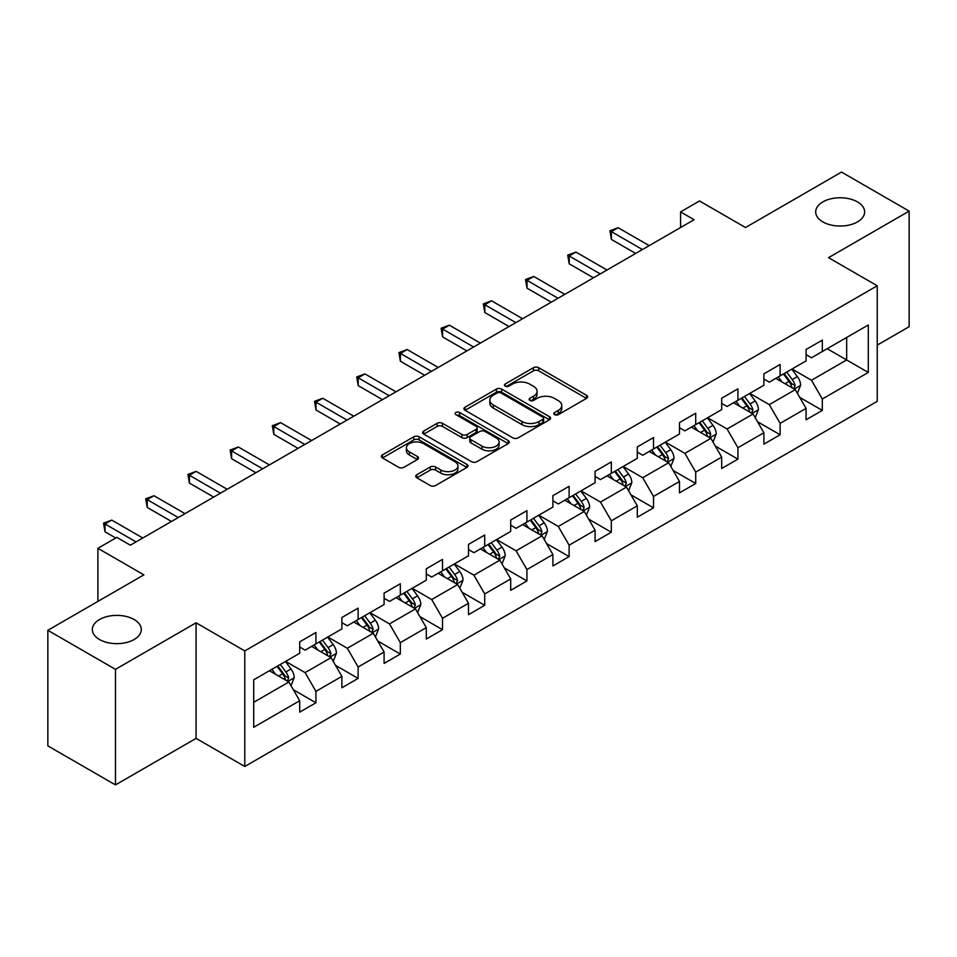 <?xml version="1.0" encoding="UTF-8"?>
<svg xmlns="http://www.w3.org/2000/svg" width="957" height="957" viewBox="0 0 957 957"><rect width="100%" height="100%" fill="white"/><g stroke="black" fill="none" stroke-linecap="round" stroke-linejoin="round"><path stroke-width="1.44" d="M554.593 414.668A2.632 1.519 0 0 0 558.302 414.668L586.521 398.375A3.756 2.165 0 0 0 587.622 396.844A3.756 2.165 0 0 0 586.521 395.313L538.719 367.715A3.756 2.165 0 0 0 533.408 367.715L505.2 384.008A2.632 1.519 0 0 0 504.435 385.085A2.632 1.519 0 0 0 505.2 386.15A2.632 1.519 0 0 0 508.921 386.15L512.569 384.044A12.01 6.938 0 0 1 529.568 384.044L533.551 386.341A12.01 6.938 0 0 1 537.068 391.257A12.01 6.938 0 0 1 533.551 396.162L529.891 398.268A2.632 1.519 0 0 0 529.125 399.344A2.632 1.519 0 0 0 529.891 400.409A2.632 1.519 0 0 0 533.611 400.409L537.26 398.303A12.01 6.938 0 0 1 554.259 398.303L558.242 400.6A12.01 6.938 0 0 1 561.759 405.505A12.01 6.938 0 0 1 558.242 410.409L554.593 412.527A2.632 1.519 0 0 0 553.816 413.591A2.632 1.519 0 0 0 554.593 414.668L554.593 412.527M134.147 619.526A24.487 14.14 0 0 0 107.459 616.464A24.487 14.14 0 0 0 92.351 629.527A24.487 14.14 0 0 0 99.516 639.515A24.487 14.14 0 0 0 126.204 642.578A24.487 14.14 0 0 0 141.313 629.527A24.487 14.14 0 0 0 134.147 619.526M857.484 201.915A24.487 14.14 0 0 0 830.796 198.841A24.487 14.14 0 0 0 815.687 211.904A24.487 14.14 0 0 0 822.853 221.904A24.487 14.14 0 0 0 849.541 224.967A24.487 14.14 0 0 0 864.649 211.904A24.487 14.14 0 0 0 857.484 201.915M416.845 474.72A3.756 2.165 0 0 0 415.745 476.251A3.756 2.165 0 0 0 416.845 477.794L430.255 485.534A3.756 2.165 0 0 0 435.567 485.534L466.896 467.447A3.756 2.165 0 0 0 467.997 465.903A3.756 2.165 0 0 0 466.896 464.372L419.106 436.787A3.756 2.165 0 0 0 413.795 436.787L382.465 454.874A3.756 2.165 0 0 0 381.365 456.405A3.756 2.165 0 0 0 382.465 457.936L398.662 467.291A3.756 2.165 0 0 0 403.974 467.291L417.384 459.551A3.756 2.165 0 0 0 418.484 458.008A3.756 2.165 0 0 0 417.384 456.477L409.345 451.848A10.049 5.802 0 0 1 406.402 447.744A10.049 5.802 0 0 1 412.611 442.385A10.049 5.802 0 0 1 423.556 443.641L455.018 461.812A10.049 5.802 0 0 1 457.96 465.903A10.049 5.802 0 0 1 451.764 471.263A10.049 5.802 0 0 1 440.818 470.007L435.567 466.98A3.756 2.165 0 0 0 430.255 466.98L416.845 474.72L416.845 477.794M877.234 345.13L909.15 326.696L909.15 211.126L841.526 172.081L745.491 227.527L699.507 200.97L680.571 211.904L694.1 219.715L130.355 545.191L116.826 537.379L97.889 548.313L97.889 601.415M115.474 669.35L115.474 784.919L196.089 738.373L196.089 622.804L115.474 669.35L47.85 630.304L143.885 574.858L97.889 548.313M196.089 622.804L244.777 650.916L877.234 285.772L877.234 401.354L244.777 766.485L244.777 650.916M909.15 211.126L828.535 257.66L877.234 285.772M512.832 437.851A3.756 2.165 0 0 0 518.144 437.851L549.474 419.764A3.756 2.165 0 0 0 550.574 418.233A3.756 2.165 0 0 0 549.474 416.702L501.683 389.104A3.756 2.165 0 0 0 496.372 389.104L465.042 407.192A3.756 2.165 0 0 0 463.942 408.723A3.756 2.165 0 0 0 465.042 410.266L512.832 437.851M456.932 415.23A2.632 1.519 0 0 1 459.599 415.613L508.143 443.629L476.861 461.693A3.756 2.165 0 0 1 471.55 461.693L423.748 434.095L423.748 431.033A3.756 2.165 0 0 0 422.647 432.564A3.756 2.165 0 0 0 423.748 434.095M423.748 431.033L437.158 423.293A3.756 2.165 0 0 1 442.469 423.293L461.86 434.478A3.756 2.165 0 0 0 467.172 434.478L476.06 429.346A3.756 2.165 0 0 0 477.16 427.815A3.756 2.165 0 0 0 476.06 426.284L455.879 414.632A2.632 1.519 0 0 1 455.113 413.556A2.632 1.519 0 0 1 456.728 412.156A2.632 1.519 0 0 1 459.599 412.479L508.191 440.543A3.756 2.165 0 0 1 509.291 442.074A3.756 2.165 0 0 1 508.191 443.605L508.191 440.543M115.474 784.919L47.85 745.874L47.85 630.304M293.332 689.734L315.93 702.773L315.93 691.373L341.888 676.372L341.888 687.772L358.121 678.405L358.121 667.005L384.092 652.016L384.092 663.416L400.325 654.038L400.325 642.637L426.296 627.648L426.296 639.049L442.517 629.682L442.517 618.282L468.487 603.281L468.487 614.681L484.721 605.314L484.721 593.914L510.691 578.925L510.691 590.325L526.924 580.947L526.924 569.547L552.895 554.558L552.895 565.958L569.116 556.591L569.116 545.191L595.087 530.19L595.087 541.59L611.32 532.224L611.32 520.823L637.29 505.834L637.29 517.235L653.523 507.856L653.523 496.456L679.494 481.467L679.494 492.867L695.715 483.5L695.715 472.1L721.686 457.099L721.686 468.499L737.919 459.133L737.919 447.732L763.889 432.743L763.889 444.144L780.122 434.765L780.122 423.365L806.081 408.376L806.081 419.776L822.314 410.409L822.314 399.009L868.298 372.452L868.298 324.973L846.658 337.474L846.658 359.964L868.298 372.452M315.93 702.773L299.697 712.14L299.697 700.739L253.713 727.284L253.713 679.817L299.697 653.26L299.697 641.86L315.93 632.493L315.93 643.894L341.888 628.893L341.888 617.492L358.121 608.126L358.121 619.526L384.092 604.537L384.092 593.137L400.325 583.758L400.325 595.158L426.296 580.169L426.296 568.769L442.517 559.402L442.517 570.803L468.487 555.802L468.487 544.401L484.721 535.035L484.721 546.435L510.691 531.446L510.691 520.046L526.924 510.667L526.924 522.067L552.895 507.078L552.895 495.678L569.116 486.312L569.116 497.712L595.087 482.711L595.087 471.311L611.32 461.944L611.32 473.344L637.29 458.355L637.29 446.955L653.523 437.576L653.523 448.977L679.494 433.988L679.494 422.587L695.715 413.221L695.715 424.621L721.686 409.62L721.686 398.22L737.919 388.853L737.919 400.253L763.889 385.264L763.889 373.864L780.122 364.485L780.122 375.886L806.081 360.897L806.081 349.496L822.314 340.13L822.314 351.53L868.298 324.973M311.599 646.394L331.074 657.638L305.104 672.627L285.629 661.383M299.697 647.016L305.104 650.138L315.93 643.894M305.104 672.627L315.93 691.373M331.074 657.638L341.888 676.372M353.791 622.026L373.278 633.271L347.307 648.26L327.82 637.015M341.888 622.648L347.307 625.77L358.121 619.526M347.307 648.26L358.121 667.005M373.278 633.271L384.092 652.016M395.995 597.658L415.47 608.903L389.499 623.904L370.024 612.659M384.092 598.292L389.499 601.415L400.325 595.158M389.499 623.904L400.325 642.637M415.47 608.903L426.296 627.648M438.198 573.303L457.673 584.548L431.703 599.537L412.228 588.292M426.296 573.925L431.703 577.047L442.517 570.803M431.703 599.537L442.517 618.282M457.673 584.548L468.487 603.281M480.39 548.935L499.865 560.18L473.906 575.169L454.419 563.924M468.487 549.557L473.906 552.679L484.721 546.435M473.906 575.169L484.721 593.914M499.865 560.18L510.691 578.925M522.594 524.568L542.069 535.812L516.098 550.813L496.623 539.569M510.691 525.202L516.098 528.324L526.924 522.067M516.098 550.813L526.924 569.547M542.069 535.812L552.895 554.558M564.797 500.212L584.272 511.457L558.302 526.446L538.827 515.201M552.895 500.834L558.302 503.956L569.116 497.712M558.302 526.446L569.116 545.191M584.272 511.457L595.087 530.19M606.989 475.844L626.464 487.089L600.494 502.078L581.019 490.833M595.087 476.466L600.494 479.589L611.32 473.344M600.494 502.078L611.32 520.823M626.464 487.089L637.29 505.834M649.193 451.477L668.668 462.721L642.697 477.722L623.222 466.478M637.29 452.111L642.697 455.233L653.523 448.977M642.697 477.722L653.523 496.456M668.668 462.721L679.494 481.467M691.385 427.121L710.872 438.366L684.901 453.355L665.426 442.11M679.494 427.743L684.901 430.865L695.715 424.621M684.901 453.355L695.715 472.1M710.872 438.366L721.686 457.099M733.588 402.753L753.063 413.998L727.093 428.987L707.618 417.742M721.686 403.375L727.093 406.498L737.919 400.253M727.093 428.987L737.919 447.732M753.063 413.998L763.889 432.743M775.792 378.386L795.267 389.631L769.296 404.632L749.821 393.387M763.889 379.02L769.296 382.142L780.122 375.886M769.296 404.632L780.122 423.365M795.267 389.631L806.081 408.376M827.183 348.719L846.658 359.964L811.5 380.264L792.025 369.019M806.081 354.652L811.5 357.774L822.314 351.53M811.5 380.264L822.314 399.009M196.089 738.373L244.777 766.485M680.571 211.904L680.571 227.527M253.713 702.306L288.87 681.994L269.395 670.749M288.87 681.994L299.697 700.739M799.729 397.37L822.314 410.409M757.525 421.726L780.122 434.765M715.334 446.094L737.919 459.133M673.13 470.461L695.715 483.5M630.926 494.817L653.523 507.856M588.734 519.184L611.32 532.224M546.531 543.552L569.116 556.591M504.339 567.908L526.924 580.947M462.135 592.275L484.721 605.314M419.932 616.643L442.517 629.682M377.74 640.999L400.325 654.038M335.536 665.366L358.121 678.405M555.634 415.039L558.242 413.544A12.01 6.938 0 0 0 561.759 408.627L561.759 405.505M537.068 391.257L537.068 394.38A12.01 6.938 0 0 1 533.551 399.284L530.944 400.78M586.474 398.411L538.719 370.849A3.756 2.165 0 0 0 533.408 370.849L506.253 386.52M549.426 419.8L501.683 392.226A3.756 2.165 0 0 0 496.372 392.226L465.09 410.29M542.834 419.31A2.632 1.519 0 0 0 543.612 418.233A2.632 1.519 0 0 0 542.834 417.156L500.882 392.932A2.632 1.519 0 0 0 497.173 392.932L493.322 395.157A12.01 6.938 0 0 0 489.805 400.062A12.01 6.938 0 0 0 493.322 404.967L521.996 421.523A12.01 6.938 0 0 0 538.994 421.523L542.834 419.31L542.834 422.432A2.632 1.519 0 0 0 543.612 421.355L543.612 418.233M489.805 400.062L489.805 403.196A12.01 6.938 0 0 0 493.322 408.101L493.322 404.967M542.834 422.432L538.994 424.657A12.01 6.938 0 0 1 521.996 424.657L493.322 408.101M423.807 434.131L437.158 426.415L437.158 423.293M477.16 427.815L477.16 430.937A3.756 2.165 0 0 1 476.06 432.468L467.172 437.6A3.756 2.165 0 0 1 461.86 437.6L442.469 426.415A3.756 2.165 0 0 0 437.158 426.415M481.969 446.094A10.049 5.802 0 0 0 492.915 447.35A10.049 5.802 0 0 0 499.111 441.99A10.049 5.802 0 0 0 496.169 437.887L485.091 431.487A3.756 2.165 0 0 0 479.78 431.487L470.88 436.631A3.756 2.165 0 0 0 469.779 438.162A3.756 2.165 0 0 0 470.88 439.694L481.969 446.094L481.969 449.216A10.049 5.802 0 0 0 492.915 450.472A10.049 5.802 0 0 0 499.111 445.113L499.111 441.99M469.779 438.162L469.779 441.285A3.756 2.165 0 0 0 470.88 442.816L470.88 439.694M481.969 449.216L470.88 442.816M457.96 465.903L457.96 469.026A10.049 5.802 0 0 1 451.764 474.385A10.049 5.802 0 0 1 440.818 473.129L435.567 470.102A3.756 2.165 0 0 0 430.255 470.102L416.905 477.818M406.402 447.744L406.402 450.867A10.049 5.802 0 0 0 409.345 454.97L409.345 451.848M417.336 459.575L409.345 454.97M466.849 467.471L419.106 439.909A3.756 2.165 0 0 0 413.795 439.909L382.513 457.96M797.408 393.339L800.626 385.228A10.132 5.85 -120 0 0 797.384 376.603L791.798 369.151M782.072 382.022L778.28 376.95M793.7 388.733L795.147 385.659A10.132 5.85 -120 0 0 792.24 379.57L786.666 372.117M784.118 373.577L790.315 381.843A5.168 2.979 60 0 1 791.26 383.41L795.147 385.659M783.412 373.984L788.999 381.436A10.132 5.85 60 0 1 791.906 387.537M642.422 249.55L611.403 231.63L618.162 227.73L649.193 245.638M635.663 253.449L611.403 239.441L611.403 231.63L609.908 230.769L618.162 227.73M611.403 239.441L609.908 230.769M755.205 417.707L758.423 409.596A10.132 5.85 -120 0 0 755.181 400.959L749.606 393.506M739.869 406.378L736.077 401.318M751.496 413.089L752.944 410.027A10.132 5.85 -120 0 0 750.049 403.926L744.462 396.473M741.926 397.945L748.123 406.211A5.168 2.979 60 0 1 749.056 407.778L752.944 410.027M741.22 398.351L746.795 405.804A10.132 5.85 60 0 1 749.702 411.905M713.001 442.062L716.219 433.964A10.132 5.85 -120 0 0 712.989 425.327L707.402 417.874M697.665 430.746L693.873 425.686M709.293 437.457L710.752 434.394A10.132 5.85 -120 0 0 707.845 428.293L702.259 420.841M699.723 422.3L705.919 430.578A5.168 2.979 60 0 1 706.852 432.145L710.752 434.394M699.017 422.719L704.603 430.172A10.132 5.85 60 0 1 707.498 436.26M600.23 273.905L569.2 255.998L575.958 252.086L606.989 270.006M593.472 277.817L569.2 263.809L569.2 255.998L567.716 255.136L575.958 252.086M569.2 263.809L567.716 255.136M558.027 298.273L527.008 280.353L533.767 276.453L564.797 294.361M551.268 302.173L527.008 288.165L527.008 280.353L525.513 279.504L533.767 276.453M527.008 288.165L525.513 279.504M670.809 466.43L674.027 458.319A10.132 5.85 -120 0 0 670.785 449.694L665.199 442.242M655.473 455.113L651.681 450.041M667.101 461.824L668.548 458.75A10.132 5.85 -120 0 0 665.653 452.661L660.067 445.208M657.531 446.668L663.715 454.934A5.168 2.979 60 0 1 664.66 456.501L668.548 458.75M656.813 447.075L662.4 454.527A10.132 5.85 60 0 1 665.306 460.628M628.605 490.785L631.823 482.687A10.132 5.85 -120 0 0 628.593 474.05L623.007 466.597M613.27 479.469L609.477 474.409M624.897 486.18L626.345 483.118A10.132 5.85 -120 0 0 623.45 477.017L617.863 469.564M615.327 471.035L621.524 479.301A5.168 2.979 60 0 1 622.457 480.869L626.345 483.118M614.621 471.442L620.208 478.895A10.132 5.85 60 0 1 623.103 484.996M586.402 515.153L589.62 507.054A10.132 5.85 -120 0 0 586.39 498.418L580.803 490.965M571.078 503.837L567.286 498.776M582.705 510.548L584.153 507.485A10.132 5.85 -120 0 0 581.246 501.384L575.671 493.932M573.123 495.391L579.32 503.669A5.168 2.979 60 0 1 580.253 505.236L584.153 507.485M572.418 495.81L578.004 503.262A10.132 5.85 60 0 1 580.899 509.351M515.835 322.641L484.804 304.721L491.563 300.821L522.594 318.729M509.064 326.54L484.804 312.532L484.804 304.721L483.321 303.859L491.563 300.821M484.804 312.532L483.321 303.859M473.631 346.996L442.601 329.088L449.371 325.177L480.39 343.096M466.872 350.908L442.601 336.9L442.601 329.088L441.117 328.227L449.371 325.177M442.601 336.9L441.117 328.227M431.428 371.364L400.409 353.444L407.168 349.544L438.198 367.452M424.669 375.264L400.409 361.256L400.409 353.444L398.913 352.595L407.168 349.544M400.409 361.256L398.913 352.595M389.236 395.731L358.205 377.812L364.964 373.912L395.995 391.82M382.465 399.631L358.205 385.623L358.205 377.812L356.722 376.95L364.964 373.912M358.205 385.623L356.722 376.95M347.032 420.087L316.001 402.179L322.772 398.268L353.791 416.187M340.273 423.999L316.001 409.991L316.001 402.179L314.518 401.318L322.772 398.268M316.001 409.991L314.518 401.318M304.828 444.455L273.81 426.535L280.568 422.635L311.599 440.543M298.07 448.355L273.81 434.346L273.81 426.535L272.314 425.686L280.568 422.635M273.81 434.346L272.314 425.686M262.637 468.822L231.606 450.903L238.365 447.003L269.395 464.911M255.866 472.722L231.606 458.714L231.606 450.903L230.123 450.041L238.365 447.003M231.606 458.714L230.123 450.041M220.433 493.178L189.402 475.27L196.173 471.358L227.192 489.278M213.674 497.09L189.402 483.07L189.402 475.27L187.919 474.409L196.173 471.358M189.402 483.07L187.919 474.409M178.229 517.546L147.211 499.626L153.969 495.726L185 513.634M171.47 521.445L147.211 507.437L147.211 499.626L145.715 498.776L153.969 495.726M147.211 507.437L145.715 498.776M544.21 539.521L547.428 531.41A10.132 5.85 -120 0 0 544.186 522.785L538.612 515.333M528.874 528.204L525.082 523.132M540.502 534.915L541.949 531.841A10.132 5.85 -120 0 0 539.054 525.752L533.468 518.299M530.932 519.759L537.116 528.025A5.168 2.979 60 0 1 538.061 529.592L541.949 531.841M530.226 520.165L535.8 527.618A10.132 5.85 60 0 1 538.707 533.719M502.006 563.876L505.224 555.778A10.132 5.85 -120 0 0 501.994 547.141L496.408 539.688M486.67 552.56L482.878 547.5M498.298 559.271L499.757 556.208A10.132 5.85 -120 0 0 496.85 550.108L491.264 542.655M488.728 544.126L494.925 552.392A5.168 2.979 60 0 1 495.858 553.959L499.757 556.208M488.022 544.533L493.609 551.986A10.132 5.85 60 0 1 496.504 558.087M459.803 588.244L463.021 580.145A10.132 5.85 -120 0 0 459.791 571.508L454.204 564.056M444.479 576.927L440.687 571.867M456.106 583.638L457.554 580.576A10.132 5.85 -120 0 0 454.647 574.475L449.072 567.023M446.524 568.482L452.721 576.76A5.168 2.979 60 0 1 453.666 578.327L457.554 580.576M445.818 568.901L451.405 576.353A10.132 5.85 60 0 1 454.312 582.442M417.611 612.612L420.829 604.501A10.132 5.85 -120 0 0 417.587 595.876L412.012 588.423M402.275 601.283L398.483 596.223M413.903 608.006L415.35 604.932A10.132 5.85 -120 0 0 412.455 598.843L406.869 591.39M404.333 592.85L410.517 601.116A5.168 2.979 60 0 1 411.462 602.683L415.35 604.932M403.627 593.256L409.201 600.709A10.132 5.85 60 0 1 412.108 606.81M375.407 636.967L378.625 628.869A10.132 5.85 -120 0 0 375.395 620.232L369.809 612.779M360.071 625.651L356.279 620.591M371.699 632.362L373.158 629.299A10.132 5.85 -120 0 0 370.251 623.198L364.665 615.746M362.129 617.217L368.325 625.483A5.168 2.979 60 0 1 369.258 627.05L373.158 629.299M361.423 617.624L367.01 625.077A10.132 5.85 60 0 1 369.904 631.177M333.215 661.335L336.433 653.224A10.132 5.85 -120 0 0 333.192 644.599L327.605 637.147M317.88 650.018L314.087 644.958M329.507 656.729L330.955 653.667A10.132 5.85 -120 0 0 328.048 647.566L322.473 640.113M319.925 641.573L326.122 649.851A5.168 2.979 60 0 1 327.067 651.418L330.955 653.667M319.219 641.991L324.806 649.444A10.132 5.85 60 0 1 327.713 655.533M291.012 685.702L294.23 677.592A10.132 5.85 -120 0 0 290.988 668.967L285.413 661.502M275.676 674.374L271.884 669.314M287.303 681.097L288.751 678.023A10.132 5.85 -120 0 0 285.856 671.934L280.269 664.481M277.733 665.94L283.93 674.207A5.168 2.979 60 0 1 284.863 675.774L288.751 678.023M277.028 666.347L282.602 673.8A10.132 5.85 60 0 1 285.509 679.901M136.038 541.901L105.007 523.993L111.766 520.094L142.796 538.001M115.749 538.001L105.007 531.805L105.007 523.993L103.523 523.132L111.766 520.094M105.007 531.805L103.523 523.132M558.242 413.544L558.242 410.409M529.891 400.409L529.891 398.268M533.551 399.284L533.551 396.162M505.2 386.15L505.2 384.008M533.408 370.849L533.408 367.715M538.719 370.849L538.719 367.715M586.521 398.375L586.521 395.313M465.042 410.266L465.042 407.192M496.372 392.226L496.372 389.104M501.683 392.226L501.683 389.104M549.474 419.764L549.474 416.702M521.996 424.657L521.996 421.523M538.994 424.657L538.994 421.523M442.469 426.415L442.469 423.293M461.86 437.6L461.86 434.478M467.172 437.6L467.172 434.478M476.06 432.468L476.06 429.346M459.599 415.613L459.599 412.479M430.255 470.102L430.255 466.98M435.567 470.102L435.567 466.98M440.818 473.129L440.818 470.007M417.384 459.551L417.384 456.477M382.465 457.936L382.465 454.874M413.795 439.909L413.795 436.787M419.106 439.909L419.106 436.787M466.896 467.447L466.896 464.372M794.262 389.056L800.554 385.432M792.24 379.57L797.384 376.603M785.039 383.733L788.999 381.436M752.07 413.424L758.351 409.787M750.049 403.926L755.181 400.959M742.835 408.089L746.795 405.804M709.867 437.78L716.159 434.155M707.845 428.293L712.989 425.327M700.632 432.456L704.603 430.172M667.663 462.147L673.955 458.523M665.653 452.661L670.785 449.694M658.44 456.824L662.4 454.527M625.471 486.515L631.752 482.878M623.45 477.017L628.593 474.05M616.236 481.18L620.208 478.895M583.268 510.871L589.56 507.246M581.246 501.384L586.39 498.418M574.033 505.547L578.004 503.262M541.064 535.238L547.356 531.614M539.054 525.752L544.186 522.785M531.841 529.915L535.8 527.618M498.872 559.606L505.164 555.969M496.85 550.108L501.994 547.141M489.637 554.27L493.609 551.986M456.668 583.961L462.961 580.337M454.647 574.475L459.791 571.508M447.445 578.638L451.405 576.353M414.465 608.329L420.757 604.704M412.455 598.843L417.587 595.876M405.242 603.006L409.201 600.709M372.273 632.697L378.565 629.06M370.251 623.198L375.395 620.232M363.038 627.361L367.01 625.077M330.069 657.052L336.362 653.428M328.048 647.566L333.192 644.599M320.846 651.729L324.806 649.444M287.878 681.42L294.158 677.795M285.856 671.934L290.988 668.967M278.643 676.097L282.602 673.8"/></g></svg>
